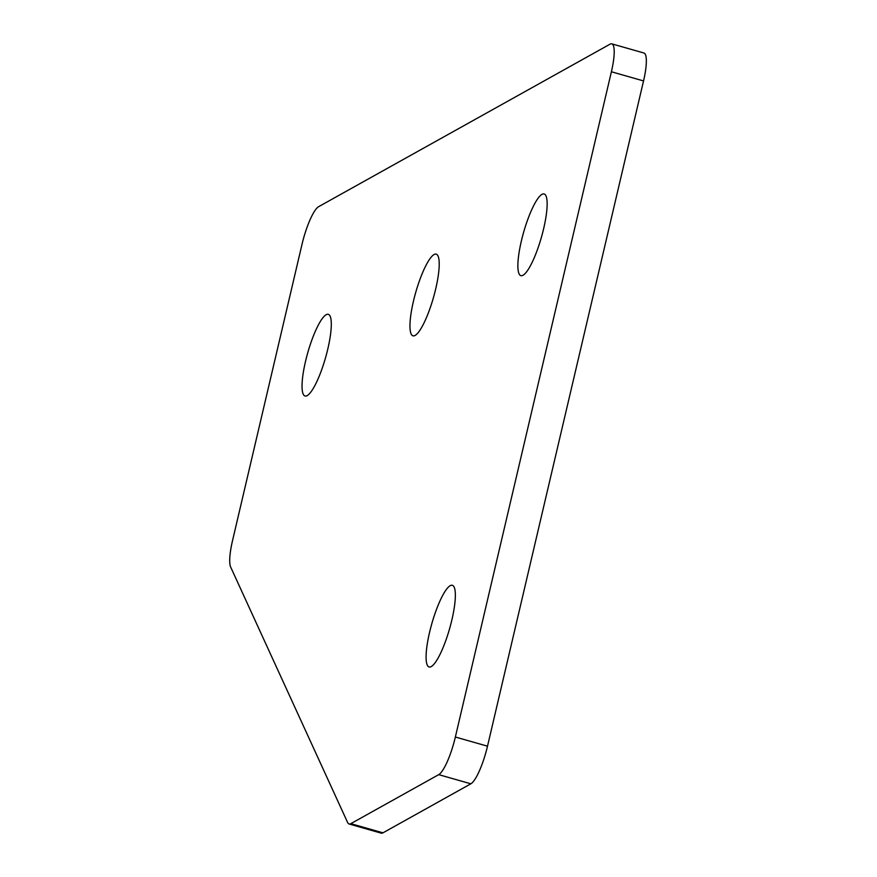 <?xml version="1.0" encoding="UTF-8"?>
<svg xmlns="http://www.w3.org/2000/svg" width="877" height="877" viewBox="0 0 877 877"><rect width="100%" height="100%" fill="white"/><g stroke="black" fill="none" stroke-linecap="round" stroke-linejoin="round"><path stroke-width="1.32" d="M327.823 348.947A42.458 9.23 -74.1 0 0 328.316 314.328A42.458 9.23 -74.1 0 0 305.514 361.39A42.458 9.23 -74.1 0 0 305.032 395.998A42.458 9.23 -74.1 0 0 327.823 348.947M435.737 288.763A42.458 9.23 -74.1 0 0 436.231 254.155A42.458 9.23 -74.1 0 0 413.44 301.206A42.458 9.23 -74.1 0 0 412.946 335.825A42.458 9.23 -74.1 0 0 435.737 288.763M451.874 619.918A42.458 9.23 -74.1 0 0 452.368 585.299A42.458 9.23 -74.1 0 0 429.566 632.35A42.458 9.23 -74.1 0 0 429.083 666.969A42.458 9.23 -74.1 0 0 451.874 619.918M543.663 228.59A42.458 9.23 -74.1 0 0 544.146 193.97A42.458 9.23 -74.1 0 0 521.355 241.022A42.458 9.23 -74.1 0 0 520.861 275.641A42.458 9.23 -74.1 0 0 543.663 228.59M611.795 43.85L643.937 53.015A34.247 7.444 105.9 0 1 643.543 80.925L611.401 71.761A34.247 7.444 -74.1 0 0 611.795 43.85A34.247 7.444 -74.1 0 0 610.052 44.168L318.669 206.654A34.247 7.444 -74.1 0 0 302.028 244.277L232.526 540.627A34.247 7.444 -74.1 0 0 230.651 567.024L347.599 822.462A34.247 7.444 -74.1 0 0 349.068 823.985A34.247 7.444 -74.1 0 0 350.811 823.667L438.719 774.643A34.247 7.444 -74.1 0 0 455.36 737.02L611.401 71.761M455.36 737.02L487.502 746.184L643.543 80.925M487.502 746.184A34.247 7.444 105.9 0 1 470.861 783.808L438.719 774.643M350.811 823.667L382.953 832.832L470.861 783.808M382.953 832.832A34.247 7.444 105.9 0 1 381.21 833.15L349.068 823.985"/></g></svg>
